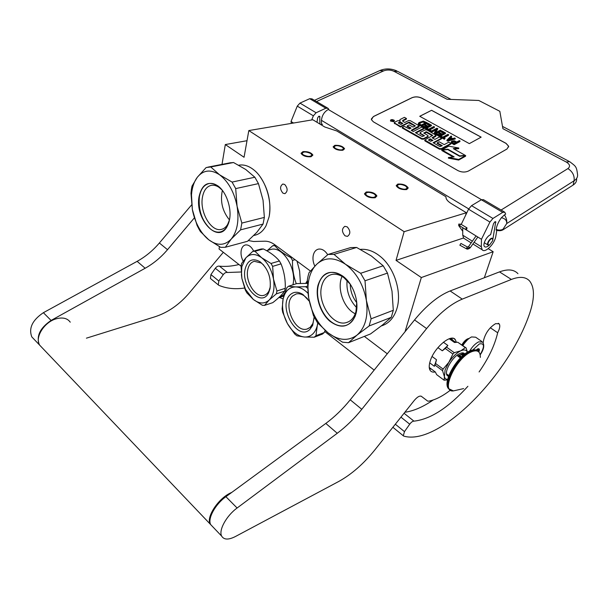 <?xml version="1.0" encoding="UTF-8"?>
<svg xmlns="http://www.w3.org/2000/svg" width="608" height="608" viewBox="0 0 608 608"><rect width="100%" height="100%" fill="white"/><g stroke="black" fill="none" stroke-linecap="round" stroke-linejoin="round"><path stroke-width="0.91" d="M405.042 331.725L421.329 277.544L493.164 251.72L484.333 277.75M222.011 164.388L225.31 144.56L244.051 157.274L248.816 130.568L404.13 231.678L396.036 260.384L421.329 277.544M248.368 240.548L253.551 241.505L264.807 241.194C268.12 241.125 271.472 242.326 274.862 244.788L310.399 271.024M387.273 353.795L364.359 336.391M282.956 193.177L284.894 193.663C287.903 191.368 287.85 188.313 284.734 184.49L282.826 184.019C279.809 186.306 279.847 189.354 282.956 193.177M345.032 235.82L347.442 236.383C350.672 233.981 350.611 230.812 347.244 226.883L344.873 226.328C341.628 228.714 341.681 231.884 345.032 235.82M314.822 266.129C313.067 262.39 312.558 258.719 313.302 255.109C314.131 251.818 315.81 249.835 318.349 249.151C321.837 248.588 324.961 250.45 327.712 254.722M488.254 248.664L493.164 251.72M396.036 260.384L463.509 237.994M404.13 231.678L466.389 212.739L465.53 215.468M335.434 148.466C339.811 150.351 342.524 150.389 343.573 148.58L342.228 147.106C337.866 145.236 335.16 145.198 334.111 147.007L335.434 148.466M303.331 154.918C307.906 156.894 310.749 156.894 311.858 154.926L310.574 153.467C306.014 151.498 303.179 151.498 302.07 153.474L303.331 154.918M398.84 187.674C403.378 189.681 406.152 189.711 407.17 187.773L405.551 185.957C401.022 183.95 398.255 183.928 397.244 185.873L398.84 187.674M367.08 195.799C371.83 197.919 374.741 197.912 375.812 195.776L374.254 193.96C369.52 191.854 366.616 191.862 365.545 194.005L367.08 195.799M248.816 130.568L312.839 119.768L324.801 127.011L336.794 130.963L445.998 196.779L445.976 197.668C446.287 199.614 448.081 201.605 451.372 203.65L466.389 212.739M320.735 124.549L322.582 124.23M225.31 144.56L247.008 140.706M241.08 266.175L219.047 248.968L219.442 246.673M324.695 331.482L374.148 370.097M243.162 261.106C241.3 257.549 240.654 253.969 241.216 250.367C241.847 247.327 243.238 245.526 245.389 244.956C248.573 244.56 251.34 246.605 253.673 251.096M397.769 184.08C402.846 183.768 406.326 185.068 408.226 187.978L406.676 189.559C401.599 189.886 398.103 188.586 396.188 185.676L397.769 184.08M375.182 197.752C369.968 198.132 366.388 196.825 364.45 193.823L366.214 192.022C371.42 191.657 374.984 192.972 376.907 195.966L375.182 197.752M334.848 145.327C339.636 145.122 342.874 146.262 344.576 148.755L342.866 150.26C338.071 150.48 334.818 149.34 333.108 146.84L334.848 145.327M311 156.765C306.09 157.031 302.761 155.884 301.028 153.322L302.951 151.628C307.861 151.377 311.174 152.532 312.892 155.086L311 156.765M468.692 338.762L467.962 339.028C465.789 340.123 463.843 342.152 462.133 345.108M467.301 340.001L462.559 345.412M462.848 345.61C465.538 341.369 468.449 338.474 471.572 336.931L475.661 337.204L481.718 341.415M472.826 349.957L479.385 343.93C484.515 342.942 484.774 346.522 480.168 354.677M476.049 350.071L477.896 348.802C479.492 348.468 479.818 349.516 478.868 351.956M477.698 348.878L479.157 349.646L478.23 351.318M478.39 349.235L477.903 348.886M478.504 350.307L477.022 349.266M466.093 228.251L465.819 229.558L466.754 229.186L467.02 227.871L466.093 228.251M467.347 246.954L460.91 243.428L459.906 245.206M576.597 178.798C576.855 181.275 575.692 183.365 573.116 185.068L574.081 180.804L506.7 223.562L503.006 229.239C501.038 230.303 498.758 230.364 496.143 229.421L496.037 230.044C498.651 230.987 500.931 230.926 502.892 229.862L573.116 185.068M496.143 229.421C496.736 225.545 498.492 221.646 501.402 217.717C505.134 218.53 506.897 220.476 506.7 223.562C507.118 220.75 506.373 217.854 504.465 214.882L505.674 214.122L504.8 212.215L502.725 212.359L492.944 218.454L489.919 222.057L481.468 239.286L481.316 246.78L482.174 249.774C485.04 253.551 494.821 243.816 495.832 236.238L496.827 230.326M489.919 222.057L468.548 209.198L461.229 224.413M468.548 209.198L471.534 205.656L481.331 199.766L483.444 199.66L504.351 211.941M468.7 208.894L321.465 120.338L321.404 124.435M317.026 122.307L317.589 117.967L318.729 116.31L319.732 116.295L319.892 124.04M321.465 120.338C321.951 115.459 324.216 111.842 328.252 109.478L328.761 109.242L328.138 108.368L325.858 108.216L316.107 112.754L313.378 115.824L311.668 119.966M313.378 115.824L297.266 106.126L291.034 121.478L291.354 123.394M297.266 106.126L299.964 103.109L309.7 98.701L311.98 98.868L327.583 108.042M489.356 245.032C487.236 247.023 485.617 247.54 484.508 246.582C482.288 244.636 486.734 235.957 490.595 234.734L493.476 223.752L494.798 221.852L495.733 221.7L492.83 239.567M504.465 214.882L501.402 217.717M507.019 148.99L508.645 146.224L506.008 143.313L421.602 98.055C418.334 96.588 415.135 96.474 412.011 97.698L373.418 116.531L371.404 119.662L373.342 121.805L457.854 170.567C461.594 172.376 465.143 172.512 468.517 170.992L507.019 148.99M316.525 101.544L383.694 70.862C387.053 69.624 390.427 69.753 393.809 71.235L447.062 99.271L478.785 100.472L499.829 111.302L502.907 128.668L566.223 162.002C569.954 164.304 570.517 166.501 567.918 168.591L501.091 210.034M464.74 238.853L463.668 238.184L462.734 235.182L462.734 227.711M481.468 239.286L463.304 228.053M291.034 121.478L293.542 123.029M508.645 146.999L508.63 146.285L505.993 143.374L421.595 98.116C418.327 96.649 415.127 96.528 412.004 97.751L373.411 116.592L371.328 119.031M390.572 120.559L390.488 121.045L393.786 121.76L394.341 120.68M394.341 123.105L400.49 127.026L409.458 122.254L415.34 125.886L413.037 127.064L409.184 124.898L407.223 125.894L411.076 128.068L409.382 128.934L404.274 126.38L402.268 127.406L421.846 138.525L423.601 138.594L427.888 136.344L427.827 135.386L423.738 133.015L426.497 131.807L432.676 135.348L424.794 139.992L439.523 148.565L441.302 148.641L450.999 143.397L448.788 142.166L444.228 144.62L439.196 141.786L437.236 142.834L442.267 145.677L439.911 146.566L433.116 142.713L441.651 138.176L439.478 136.96L434.91 139.376L432.068 137.78L436.111 135.288L426.922 129.937L425.19 129.869L420.341 132.384L420.394 133.327L424.369 135.652L422.218 136.542L415.408 132.688L423.943 128.273L421.83 127.095L413.296 131.488L411.19 130.294L419.208 125.826L410.263 120.627L408.561 120.559L404.829 122.444L402.762 121.281L402.732 120.369L406.456 118.499L404.404 117.352L400.148 119.48L399.661 120.255L400.186 120.832L397.64 120.734L394.706 122.2L394.721 123.12L400.535 126.418L408.819 122.223M402.732 120.369L402.686 120.969L406.41 119.1L406.456 118.499M411.722 130.598L418.828 126.95L419.186 126.061M415.948 132.992L423.89 128.881L423.943 128.273M419.984 133.281L423.966 135.987M432.592 138.077L435.731 136.42L436.088 135.531M433.641 143.009L441.583 138.784L441.651 138.176M437.236 142.834L437.167 143.45L441.674 145.996M424.756 140.349L425.114 141.026L439.455 149.18L441.233 149.249L450.923 144.005L450.999 143.397M424.08 133.281L426.436 132.407L432.273 135.683M402.268 127.406L402.215 128.007L421.785 139.133L423.54 139.202L427.827 136.952L428.184 136.063M407.223 125.894L407.17 126.494L410.484 128.372M408.766 122.831L415.066 126.031M442.328 150.161L454.161 156.879L448.461 157.525L448.385 158.141L458.652 160.064L465.584 156.203L465.667 155.587L459.602 156.271L447.739 149.56L442.328 150.161L442.259 150.776L453.188 156.993M454.184 149.127L458.706 148.626L458.782 148.018L448.719 146.156L441.841 149.887L447.876 149.218L459.732 155.914L465.166 155.306L453.287 148.626L458.782 148.018M441.841 149.887L441.773 150.495L442.297 150.442M451.22 141.907L451.189 142.956L454.115 144.719L459.906 141.58L459.982 140.965L459.352 140.615L456.768 142.021L454.229 140.744L451.668 141.208L451.265 142.34L454.191 144.111L459.982 140.965M451.007 137.613L451.714 136.397L451.09 136.048L446.964 140.076L447.792 140.539L455.263 138.358L454.632 138.008L452.74 138.571L450.657 137.416L451.714 136.397M446.964 140.076L446.888 140.684L447.724 141.155L455.187 138.966L455.263 138.358M443.946 137.72L448.529 135.28L447.982 134.33L442.806 137.081L441.15 136.162L440.534 136.488L444.463 138.685L445.086 138.35L443.43 137.431L448.605 134.672M440.534 136.488L440.466 137.096L444.395 139.293L445.086 138.35M436.012 133.965L435.944 134.573L439.645 136.633L445.436 133.562L445.504 132.954L441.803 130.91L441.074 131.298L444.152 133.008L442.183 134.049L439.508 132.567L438.771 132.954L441.438 134.436L439.835 135.288L436.757 133.57L436.012 133.965L439.706 136.025L445.504 132.954M438.771 132.954L438.702 133.562L440.846 134.756M441.074 131.298L441.005 131.906L443.551 133.319M434.272 132.992L434.211 133.6L435.13 134.117L440.922 131.062L440.374 130.12L435.32 132.772L437.828 128.706L436.909 128.204L431.11 131.229L431.726 131.571L436.658 128.987L434.272 132.992L435.191 133.509L440.99 130.462M431.11 131.229L431.657 132.179L436.164 129.823M435.776 132.536L437.828 128.706M429.833 129.846L434.408 127.46L433.869 126.517L428.693 129.208L427.074 128.311L426.451 128.63L430.304 130.773L430.92 130.454L429.301 129.55L434.477 126.852M426.451 128.63L426.398 129.238L430.236 131.381L430.92 130.454M422.028 126.16L421.975 126.768L425.592 128.782L431.384 125.78L431.444 125.18L427.827 123.181L427.09 123.553L430.107 125.225L428.131 126.244L425.524 124.792L424.779 125.172L427.394 126.624L425.79 127.46L422.773 125.78L422.028 126.16L425.646 128.182L431.444 125.18M424.779 125.172L424.726 125.78L426.801 126.935M427.09 123.553L427.029 124.161L429.506 125.537M418.312 123.682L418.403 124.64L421.169 126.32L426.968 123.34L427.029 122.732L423.366 121.098L419.216 122.474L418.403 123.211L418.456 124.032L421.23 125.712L427.029 122.732M419.733 116.28L469.33 143.625L481.156 137.134L431.589 110.291L419.733 116.28M393.832 121.159L394.372 120.316L391.066 119.594L390.526 120.437L393.832 121.159M400.49 127.026L400.535 126.418M458.652 160.064L458.736 159.448L465.667 155.587M448.461 157.525L458.736 159.448M447.83 149.614L447.876 149.218M451.189 142.956L451.265 142.34M454.115 144.719L454.191 144.111M451.592 143.313L451.668 142.705M447.724 141.155L447.792 140.539M444.395 139.293L444.463 138.685M439.645 136.633L439.706 136.025M435.13 134.117L435.191 133.509M431.657 132.179L431.726 131.571M430.236 131.381L430.304 130.773M425.592 128.782L425.646 128.182M418.775 124.982L418.836 124.374M418.403 124.64L418.456 124.032M421.169 126.32L421.23 125.712M431.589 110.291L419.794 116.31M481.095 137.165L431.581 110.352M390.959 120.604L392.722 119.563L393.118 119.791L392.426 120.293L393.923 120.247L392.016 121.205L390.959 120.445M399.935 121.775L402.868 123.432L400.862 124.45L398.248 122.968L399.935 121.775L399.889 122.383L402.276 123.728M430.107 138.814L432.949 140.418L430.608 141.292L428.442 140.068L430.107 138.814L430.046 139.422L432.364 140.729M456.03 142.416L454.176 143.427L451.987 142.067L453.598 141.2L456.03 142.416M450.27 137.735L452.147 138.776L447.876 140.045L450.27 137.735L450.194 138.343L451.379 139.004M419.573 123.994L419.421 123.112L422.256 121.668L423.89 121.782L425.691 122.778L421.374 124.997L419.573 123.994M391.354 120.825L391.514 120.171M392.692 119.996L392.722 119.563M398.468 123.09L399.889 122.383M428.625 140.174L430.046 139.422M452.132 142.249L452.291 141.558M452.223 142.166L452.664 141.36M452.588 141.968L453.142 141.216M453.066 141.824L453.598 141.2M453.522 141.808L453.956 141.922L454.032 141.307M453.956 141.922L455.438 142.743M448.681 139.802L450.194 138.343M419.345 123.758L419.421 123.112M419.368 123.72L419.816 122.808M419.763 123.409L421.61 122.466L421.663 121.866M421.61 122.466L422.256 121.668M422.203 122.269L422.826 121.585M422.765 122.193L423.312 122.231L423.373 121.63M423.312 122.231L423.837 122.39L423.89 121.782M423.837 122.39L425.091 123.09M391.909 120.384L392.456 120.696L391.909 120.384M488.353 244.902L489.645 244.91L492.776 240.548L492.533 238.898C491.104 237.272 486.696 243.595 488.353 244.902M492.814 239.461L492.472 238.488C490.945 236.74 486.21 243.428 487.89 244.963L489.25 245.062M328.069 254.44L316.7 264.275C313.021 267.885 310.468 272.711 309.046 278.745C307.678 284.81 307.572 291.316 308.727 298.27L307.374 279.786L308.043 276.199L308.986 272.802L316.7 264.275C324.794 257.055 334.377 257.047 345.458 264.244L334.005 254.372L356.63 247.464L350.679 247.57L328.069 254.44L334.005 254.372M345.458 264.244L345.511 264.282C356.455 272.635 363.417 284.688 366.388 300.466C368.44 316.168 365.317 327.712 357.018 335.107L348.521 342.699L342.578 342.198L328.214 332.948C338.686 340.685 348.285 341.407 357.018 335.107L369.132 325.964L371.108 318.812L393.3 310.3L392.008 291.171L387.486 273.098L383.192 265.787L371.359 255.983L356.63 247.464M348.521 342.699L370.515 333.936L382.333 325.12L391.271 317.33L393.3 310.3M381.414 325.903C388.588 323.707 393.665 318.212 396.644 309.426L396.895 308.613C402.086 292.091 394.296 267.604 380.304 256.462C373.7 251.127 367.057 248.763 360.384 249.386M350.246 284.179C350.36 291.057 352.526 297.221 356.752 302.678M347.069 280.356C346.203 290.867 349.402 299.964 356.66 307.648M328.214 332.948L317.399 322.605L313.424 315.506L308.727 298.27C311.524 312.915 318.007 324.459 328.16 332.91M345.511 264.282L360.673 273.281L383.192 265.787M356.729 302.366L355.954 311.6L355.148 314.024C353.256 318.584 350.352 321.427 346.446 322.552C333.085 326.998 316.928 302.822 321.67 286.094C323.304 279.786 326.618 275.926 331.626 274.52C335.601 273.615 339.697 274.656 343.923 277.636L350.421 284.43M317.961 285.388C315.134 297.084 320.469 313.196 329.81 321.161C340.708 329.095 349.129 327.514 355.072 316.426L355.961 313.728C359.526 301.484 353.02 283.161 342.585 275.964C330.539 269.032 322.331 272.179 317.961 285.388M360.673 273.281L365.02 280.782L387.486 273.098M371.108 318.812L366.388 300.466L365.02 280.782M369.132 325.964L391.271 317.33M355.209 313.88L352.45 312.132C342.365 304.935 337.128 286.984 342.046 276.412M356.774 302.845L355.961 313.523C354.092 320.006 350.626 324.003 345.564 325.523C340.837 326.694 336.042 325.447 331.17 321.784C321.267 314.427 315.263 297.418 318.326 285.464C320.104 278.502 323.752 274.254 329.262 272.711C333.594 271.73 338.071 272.863 342.676 276.1L350.162 284.035M210.748 166.964L206.15 167.534L197.288 177.3C194.56 180.964 192.759 185.645 191.87 191.36L191.482 194.856L192.348 209.479L190.988 193.321L191.391 189.392L191.991 186.154L197.288 177.3C203.308 169.936 210.733 169.1 219.564 174.777L210.748 166.964L233.525 162.518L229.778 162.876M219.564 174.777L219.61 174.808C228.365 181.541 234.186 192.037 237.082 206.287C239.263 220.56 237.302 231.496 231.192 239.111L225.332 247.258L220.704 247.357L208.81 239.826C217.231 246.004 224.694 245.761 231.192 239.111L240.601 229.854L241.847 223.075L264.358 217.413L263.044 200.176L258.461 183.608L254.858 177.24L245.746 169.488L233.525 162.518M225.332 247.258L247.532 241.277L256.804 232.362L263.044 224.078L264.358 217.413M260.239 176.86C268.158 188.617 271.191 201.468 269.336 215.407M253.787 235.509L254.729 235.258C259.411 234.209 263.18 231.048 266.03 225.781L269.055 216.965C272.544 200.99 265.255 178.653 253.665 169.769C248.771 165.923 243.937 164.388 239.157 165.148L238.769 165.216M208.81 239.826L200.397 231.557L199.264 229.649L197.038 225.34L192.348 209.479C193.633 216.243 195.867 222.452 199.059 228.106C201.864 233.001 205.101 236.9 208.764 239.795M219.61 174.808L232.066 182.081L254.858 177.24M229.421 220.149L227.635 224.443C225.971 227.21 223.858 228.859 221.289 229.406C211.181 232.089 199.606 212.2 202.418 197.372C203.665 190.456 206.636 186.443 211.341 185.326C213.948 184.893 216.615 185.645 219.351 187.583L222.247 190.205M199.052 196.718C194.712 218.751 217.634 244.158 226.989 226.776L229.55 219.465C231.83 207.83 226.115 191.543 217.778 185.82C208.202 180.485 201.962 184.118 199.052 196.718M232.066 182.081L235.699 188.594L258.461 183.608M241.847 223.075L237.082 206.287L235.699 188.594M240.601 229.854L263.044 224.078M229.467 219.929C222.399 211.196 220.035 201.354 222.391 190.388M229.239 220.978C227.582 227.255 224.542 230.926 220.119 231.975C217.026 232.552 213.894 231.64 210.725 229.239C201.993 221.145 198.216 210.322 199.386 196.779C200.739 189.164 203.999 184.741 209.175 183.517C212.017 183.046 214.928 183.867 217.907 185.98L221.707 189.544M305.763 283.298L307.367 280.622M287.546 287.052L286.725 287.918L283.13 298.923L282.12 308.94L282.697 312.254L287.409 323.547L294.698 334.005L296.962 335.829L304.22 336.999C297.692 336.118 292.083 331.641 287.409 323.547C283.039 315.21 281.61 307.002 283.13 298.923C285.061 291.11 289.226 287.105 295.64 286.908L288.412 286.277L287.546 287.052M308.347 328.556L307.131 329.004L310.209 327.324L312.869 323.524L314.146 317.885M307.42 298.634L304.205 295.815C301.416 293.968 298.741 293.345 296.18 293.953L292.699 295.898C282.507 304.426 294.964 333.192 307.131 329.004M314.146 316.966L312.672 325.394L309.715 329.604C297.038 341.711 277.294 305.809 290.274 294.682C293.862 291.498 298.118 291.46 303.042 294.568L309.274 301.188M307.374 282.766L306.994 282.887M307.374 282.819L306.987 282.91M305.626 283.343L306.326 283.085M305.809 283.282L306.538 283.016M307.39 283.374L296.78 283.579L288.412 286.277M307.473 286.094L305.604 286.71L295.64 286.908C299.888 287.09 304.023 289.233 308.036 293.36M307.58 288.169L305.604 286.71M314.184 337.227L315.962 335.7L317.277 325.592C316.327 329.384 314.686 332.302 312.36 334.354C310.012 336.346 307.298 337.235 304.22 336.999L314.184 337.227L322.438 334.096L324.224 332.568L325.143 330.418M324.224 332.568L315.962 335.7M317.764 323.03L317.277 325.592L317.916 323.213M300.436 283.412L299.615 270.986L297.016 261.144M276.663 292.463L276.936 291.012L273.501 279.118L272.635 266.372L281.033 263.864C284.126 271.525 285.532 279.672 285.266 288.314L284.643 291.141L276.328 293.854L276.663 292.463M285.266 288.314L276.936 291.012M263.735 265.111L261.265 263.013L254.319 261.318C250.937 262.238 248.756 265.035 247.76 269.724C245.07 281.375 255.406 297.996 263.857 295.344C266.053 294.766 267.786 293.246 269.04 290.776L270.347 286.664M245.085 269.215C247.524 260.14 252.51 257.655 260.049 261.744C267.991 268.5 271.312 277.484 270.028 288.694L268.698 292.615C261.752 308.066 240.905 286.877 245.085 269.215M283.123 295.382L282.598 295.556M284.042 295.374L282.5 295.64M283.982 295.572L282.089 295.982M282.173 296.164L282.606 295.853M283.936 295.731L281.664 296.301M281.732 296.453L280.455 297.038M280.478 297.114L283.921 295.8M281.937 296.674L283.898 295.807M281.291 296.826L278.76 297.722M281.306 296.871L280.843 297M280.858 297.031L279.505 297.472L282.986 295.192M284.225 294.758L283.138 295.412M284.552 293.732L284.681 293.33M284.514 293.862L284.042 294.014M284.407 294.181L283.716 294.409L284.818 292.942M284.643 291.141C282.287 294.5 278.327 298.33 272.787 302.647L264.533 305.391L269.101 300.101L276.328 293.854M263.363 248.946L261.22 248.984L252.822 251.34L245.868 257.838L241.817 266.661L241.437 274.892L241.916 278.578L245.518 289.4L253.293 299.432C259.221 303.916 264.488 304.137 269.101 300.101C273.433 295.442 274.9 288.45 273.501 279.118C271.639 269.762 267.68 262.626 261.638 257.716L254.957 251.302L263.363 248.946C270.324 252.411 275.675 256.424 279.422 260.984L271.016 263.469L261.638 257.716C255.512 253.43 250.26 253.468 245.868 257.838L241.589 263.507L241.057 266.304L241.916 278.578L245.32 290.031L246.848 292.843L253.293 299.432L262.39 305.292L264.533 305.391M252.822 251.34L254.957 251.302M271.016 263.469L272.635 266.372M279.422 260.984L281.033 263.864M269.914 249.713L270.932 249.432C282.583 245.822 297.076 268.85 292.904 284.825M275.774 245.465L274.839 245.723C278.479 250.093 283.83 254.045 290.89 257.587L292.494 260.437C292.258 268.698 293.527 276.465 296.294 283.738M291.825 257.313L290.89 257.587M275.234 245.062L272.696 245.769L267.49 250.405M272.696 245.769L274.839 245.723M295.032 259.677L292.494 260.437M299.615 270.986L299.683 271.388M279.498 297.472L283.13 298.893M42.248 347.86L39.733 345.222C34.428 337.615 44.392 321.799 56.453 318.736C62.822 317.118 67.42 318.265 70.254 322.179M39.733 345.222L210.163 524.05C205.975 517.241 218.196 498.59 230.599 492.928L231.83 492.366M210.163 524.05L212.276 526.27M483.178 342.737L483.596 340.168C485.587 332.819 489.6 327.309 495.642 323.631L499.145 323.851C500.027 325.022 499.981 326.998 499.008 329.787L497.671 332.758L490.322 327.758M404.844 412.27C413.668 411.031 423.168 406.904 433.344 399.897M467.894 386.3C448.491 407.672 430.517 419.292 413.957 421.154C412.703 421.108 411.289 422.119 409.724 424.186L404.472 431.634L403.294 435.776L403.742 436.096C438.117 446.302 506.806 377.37 528.641 316.327C534.698 299.767 535.025 287.987 529.606 280.987C525.73 276.784 519.658 276.268 511.389 279.437L462.262 299.121C450.581 304.008 438.695 313.827 426.603 328.563L414.542 319.93L350.231 399.806C342.768 409.04 334.628 416.921 325.804 423.434L225.902 496.706C215.209 504.298 207.336 518.852 210.702 524.62L212.815 526.84M414.542 319.93C426.542 305.353 438.414 295.693 450.133 290.951L499.502 271.89L511.389 279.437M517.955 273.676C513.965 269.42 507.817 268.827 499.502 271.89M497.671 332.758C494.768 345.253 488.574 358.325 479.089 371.959M426.603 328.563L361.79 409.298C354.266 418.638 346.089 426.634 337.258 433.276L237.112 508.007C226.389 515.759 218.386 530.427 221.677 536.134C223.957 539.858 228.502 540.01 235.319 536.575L338.595 481.544C351.492 474.445 363.614 463.851 374.954 449.776L414.451 400.216C417.726 396.492 420.166 395.299 421.785 396.629L427.682 401.113L428.701 401.166C435.275 399.92 442.487 396.264 450.338 390.199M469.118 338.436C466.655 338.785 464.223 340.944 461.829 344.888M456.38 342.304L455.339 339.682C451.326 333.199 434.12 347.647 430.213 361.046C428.86 365.4 428.891 368.577 430.282 370.568C431.361 371.959 433.018 372.415 435.252 371.936M451.379 339.256L451.121 338.276M429.347 368.258L430.259 368.22M241.148 271.989L227.415 272.498C226.001 272.186 224.61 272.901 223.258 274.634L215.323 268.272L210.923 274.588L210.429 278.502L218.865 285.342C226.594 288.557 235.152 289.454 244.538 288.032M215.323 268.272C216.668 266.547 218.052 265.848 219.473 266.175C225.659 266.76 232.15 266.213 238.952 264.518M191.642 204.85L159.372 242.995C152.904 250.595 145.487 256.713 137.127 261.349L43.388 312.694C32.376 320.142 28.515 328.214 31.806 336.908L34.337 339.553M210.877 278.867L210.429 278.502M223.258 274.634L218.819 281.002L218.302 284.924M86.42 338.17L155.23 316.7C168.089 312.451 179.482 304.486 189.422 292.813L223.318 252.305M194.393 217.839L167.512 249.683C160.998 257.351 153.55 263.545 145.16 268.25L51.08 320.446C40.014 328.001 36.108 336.125 39.353 344.82L41.868 347.457M443.361 342.22L447.883 345.466L445.261 348.513L452.892 354.008L445.094 369.915L444.098 380.198L447.549 379.856M442.556 370.675L443.095 369.056L435.541 363.478L435.009 365.089L442.556 370.675L444.25 376.154C444.63 378.252 445.763 379.346 447.648 379.43M465.34 347.624L457.74 342.236L466.131 347.943L465.34 347.624L460.788 350.801L454.267 352.686L452.892 354.008M467.446 352.192L466.131 347.943M429.248 367.468L435.336 371.997L436.65 374.634L444.098 380.198M435.009 365.089L434.348 366.297L429.704 362.854M432.09 356.493L436.491 359.731L435.541 363.478M460.765 350.808C456.6 352.883 452.648 356.683 448.924 362.216L443.095 369.056M445.261 348.513L442.297 350.793L437.92 347.624M446.637 347.198L454.267 352.686M457.74 342.236L454.518 342.502L449.236 338.747M467.37 352.237C466.389 349.82 464.193 349.342 460.788 350.801M464.824 354L464.717 353.856C463.737 352.648 462.11 352.549 459.838 353.552C452.496 356.546 443.734 371.853 447.192 375.539L448.537 376.458M436.491 359.731L434.348 366.297M447.883 345.466L442.297 350.793M447.146 375.47L448.803 375.562M463.463 352.99L464.064 354.548M459.823 356.136L459.466 356.394L460.233 356.736L459.587 356.379L460.507 355.938L460.917 356.41L459.967 356.083L460.507 355.938M459.466 356.394L460.248 356.698M463.638 388.596L453.393 390.906C440.184 392.662 455.521 358.386 471.147 351.933C477.31 349.433 480.381 351.264 480.35 357.428M457.634 355.969L461.974 353.955L457.634 355.969L460.043 357.702L461.822 356.569M461.974 353.955L463.516 355.057M460.492 355.976L461.115 356.85L460.279 356.721L461.069 357.002M459.602 356.356L460.005 356.22M459.716 355.566L460.203 355.672M459.146 355.612L459.815 355.703M458.979 355.802L459.542 355.976L458.972 355.619M458.82 355.695L459.542 355.976M461.51 354.806L462.202 355.118L461.426 354.935M460.286 356.683L461.138 356.957M459.754 355.733L459.162 355.543M458.675 355.756L459.2 356.136M459.64 355.847L459.238 355.589L459.64 355.847M469.361 351.515C472.135 346.826 475.22 343.611 478.633 341.856L482.699 342.099C484.66 345.367 483.824 349.608 480.198 354.829M466.906 227.802L460.925 224.23L459.998 224.603L459.853 225.986M458.607 225.393L459.777 225.948M468.502 246.635L470.197 247.806C468.532 249.143 467.248 249.455 466.344 248.74L466.435 248.794M470.03 247.464L466.344 248.74L459.815 245.161M476.064 235.95L468.54 246.59L467.438 247.008L466.245 248.497M379.628 70.65L383.694 70.862M451.09 99.423L397.67 71.387L393.809 71.235M566.223 162.002L569.711 161.698C575.996 166.531 576.475 166.288 577.562 174.557C577.82 177.027 576.665 179.109 574.081 180.804C574.682 175.712 572.622 171.638 567.918 168.591M503.006 229.239L502.892 229.862M481.475 199.682L328.252 109.478M481.316 246.78L474.103 242.273M472.363 241.186L462.734 235.182M492.944 218.454L471.534 205.656M502.725 212.359L481.331 199.766M494.844 221.821L495.854 222.429M318.767 116.288L319.99 117.025M325.858 108.216L309.7 98.701M316.107 112.754L299.964 103.109M394.676 123.72L394.721 123.12M418.828 126.95L418.889 126.342M424.186 135.88L424.224 135.493M420.333 133.935L420.394 133.327M435.731 136.42L435.799 135.812M441.233 149.249L441.302 148.641M439.455 149.18L439.523 148.565M425.114 141.026L425.174 140.418M432.486 135.576L432.531 135.189M426.436 132.407L426.497 131.807M425.79 132.384L425.851 131.776M427.827 136.952L427.888 136.344M423.54 139.202L423.601 138.594M421.785 139.133L421.846 138.525M409.404 122.854L409.458 122.254M409.724 424.186L400.953 417.149M404.472 431.634L395.329 424.209M413.957 421.154L404.054 413.265M225.902 496.706L237.112 508.007M325.804 423.434L337.258 433.276M350.231 399.806L361.79 409.298M462.262 299.121L450.133 290.951M429.56 369.132L431.239 368.95M452.367 339.963L452.01 338.215M218.819 281.002L210.923 274.588M227.415 272.498L219.473 266.175M43.388 312.694L51.08 320.446M137.127 261.349L145.16 268.25M159.372 242.995L167.512 249.683M463.038 353.81L462.141 352.883M462.088 352.883L462.323 353.301L462.08 352.883M446.842 374.908L448.43 375.28M463.676 354.266L462.832 352.876M446.667 374.399L447.8 374.817M450.52 390.298L449.061 389.044C443.308 382.865 458.44 356.638 470.828 351.561C474.605 349.881 477.295 350.026 478.914 352.017L479.279 352.518M449.692 389.72L448.438 388.573C442.67 382.394 457.794 356.174 470.189 351.105C473.518 349.608 476.026 349.562 477.713 350.968M343.573 148.58L343.429 149.18M311.858 154.926L311.714 155.58M407.17 187.773L406.972 188.48M375.812 195.776L375.607 196.566M465.819 229.558L459.648 225.773M462.734 231.276L458.865 225.842L458.713 224.109L460.803 224.162M477.812 237.029L470.227 247.76M396.804 70.916C391.119 68.446 385.548 68.286 380.106 70.437L314.45 100.32M568.951 161.295L502.504 126.411M482.174 249.774L472.91 243.968M471.162 242.881L463.668 238.184M390.526 120.437L390.488 121.045M394.372 122.732L394.326 123.333M420.022 132.909L419.961 133.517M424.794 139.992L424.734 140.6M392.365 120.224L392.335 120.627M487.89 244.963L484.272 242.729M346.446 322.552L348.437 321.807M343.923 277.636L342.585 275.964M355.148 314.024L355.072 316.426M191.482 194.856L190.996 193.321M238.777 165.224L239.157 165.148M221.289 229.406L222.019 229.224M199.059 228.106L199.264 229.649M207.784 167.162L230.538 162.731M219.351 187.583L217.778 185.82M227.635 224.443L226.989 226.776M304.205 295.815L303.042 294.568M312.869 323.524L312.672 325.394M264.754 295.047L263.857 295.344M261.265 263.013L260.049 261.744M269.04 290.776L268.698 292.615M282.872 296.347L283.852 296.02M245.518 289.4L245.412 290.221M266.578 250.663L270.932 249.432M499.145 323.851L498.286 323.274M421.846 396.72L421.048 396.104M221.677 536.134L210.702 524.62M392.882 427.287L403.294 435.776M455.339 339.682L453.614 338.458M39.353 344.82L31.806 336.908M455.742 342.357L450.239 338.451M434.712 364.519L434.796 365.378M464.717 353.856L463.554 353.02M453.393 390.906L448.438 388.573C442.198 381.763 457.315 356.151 469.657 350.998C472.545 349.676 474.924 349.471 476.801 350.375M464.102 354.57L461.791 352.921M448.856 375.6L446.568 373.905"/></g></svg>
